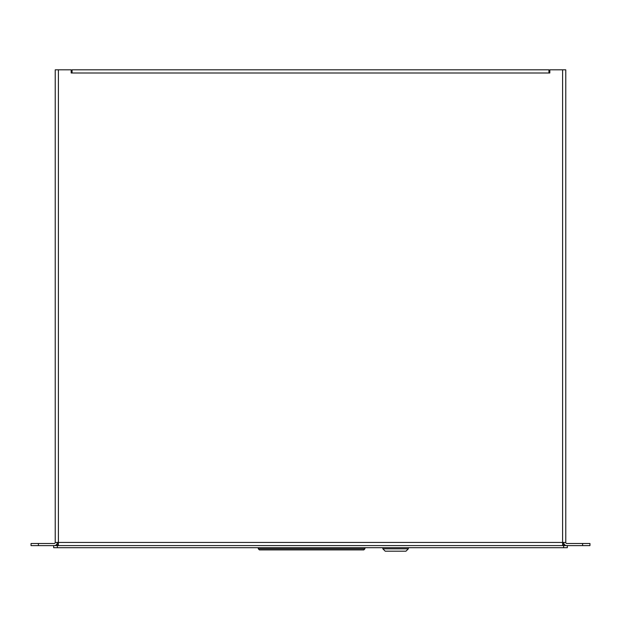 <?xml version="1.0" encoding="UTF-8"?>
<svg xmlns="http://www.w3.org/2000/svg" width="621" height="621" viewBox="0 0 621 621"><rect width="100%" height="100%" fill="white"/><g stroke="black" fill="none" stroke-linecap="round" stroke-linejoin="round"><path stroke-width="0.93" d="M567.33 545.587L563.651 545.587L563.651 542.443L563.651 545.587L57.349 545.587L57.349 542.443L57.349 545.587L53.67 545.587M382.854 547.706L382.854 548.832L408.331 548.832L408.331 547.706M382.854 548.832L385.206 551.184L405.979 551.184L408.331 548.832M562.595 545.587L562.595 69.816L549.826 69.816L549.826 72.999L548.941 72.999L548.941 69.816L72.059 69.816L72.059 72.999L71.174 72.999L71.174 69.816L58.405 69.816L58.405 545.587M562.595 69.816L565.77 69.816L565.77 542.443L55.23 542.443A1.056 1.056 0 0 1 54.174 543.499L31.05 543.499L31.05 545.618L31.05 543.499M55.23 542.443L55.23 69.816L58.405 69.816M72.059 69.816L75.731 69.816M545.269 69.816L548.941 69.816M566.399 545.587A3.175 3.175 0 0 1 563.651 542.443M565.77 542.443A1.056 1.056 0 0 0 566.826 543.499L589.95 543.499L589.95 545.618L566.826 545.618M57.349 542.443A3.175 3.175 0 0 1 54.601 545.587M54.174 545.618L31.05 545.618M567.33 545.618L567.33 547.706L53.67 547.706L53.67 545.618M364.923 547.706L364.923 548.793L258.289 548.793L258.289 547.706M258.289 548.793L259.407 549.911L363.797 549.911L364.923 548.793M548.941 72.999L72.059 72.999M582.599 543.499L582.599 545.618M38.401 545.618L38.401 543.499M57.349 547.706L57.349 545.587M563.651 547.706L563.651 545.587"/></g></svg>
